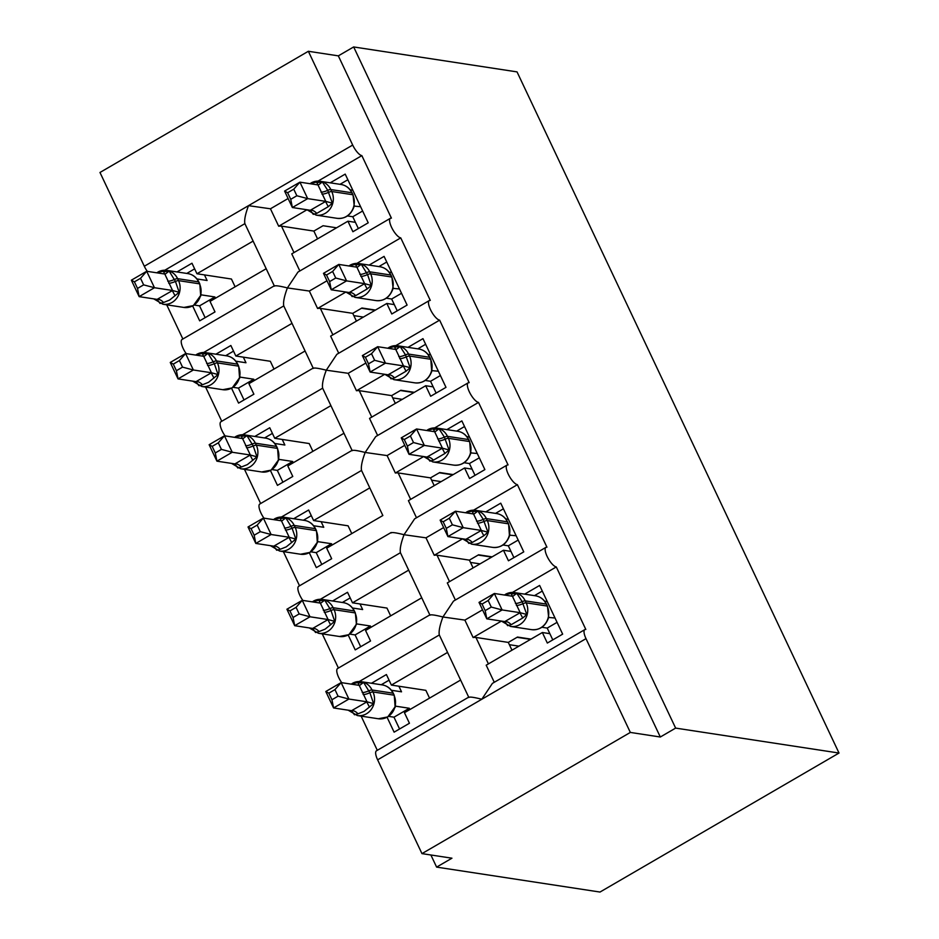 <?xml version="1.0" encoding="UTF-8"?>
<svg xmlns="http://www.w3.org/2000/svg" width="939" height="939" viewBox="0 0 939 939"><rect width="100%" height="100%" fill="white"/><g stroke="black" fill="none" stroke-linecap="round" stroke-linejoin="round"><path stroke-width="1.41" d="M147.306 271.371A11.245 3.662 -120.2 0 1 144.313 266.253L99.98 172.471L308.356 51.281L338.333 55.859L353.663 46.95L517.037 71.892L839.02 753.043L599.998 892.05L436.612 867.108L451.941 858.199L421.963 853.621L377.631 759.839A11.245 3.662 59.8 0 1 376.469 750.801L468.913 697.031M430.884 854.983L436.612 867.108M192.659 305.973L199.678 320.845L215.008 311.924L210.031 301.396L266.195 268.73L274.282 285.843M235.114 286.806L231.44 279.024L196.955 273.754L191.979 263.225L177.013 271.934M196.955 273.754L253.119 241.088L244.879 223.646L164.806 270.221M182.87 339.002L166.708 304.811M338.333 55.859L660.317 737.009L630.339 732.432L586.006 638.649A11.245 3.662 59.8 0 1 584.844 629.611A11.245 3.662 59.8 0 1 585.83 629.459L556.287 566.945A11.245 3.662 -120.2 0 1 547.754 557.649A11.245 3.662 -120.2 0 1 545.958 547.343A11.245 3.662 -120.2 0 1 546.944 547.202L517.401 484.677A11.245 3.662 -120.2 0 1 508.868 475.392A11.245 3.662 -120.2 0 1 507.072 465.087A11.245 3.662 -120.2 0 1 508.069 464.934L478.514 402.42A11.245 3.662 -120.2 0 1 469.981 393.124A11.245 3.662 -120.2 0 1 468.185 382.819A11.245 3.662 -120.2 0 1 469.183 382.678L439.628 320.152A11.245 3.662 -120.2 0 1 431.095 310.856A11.245 3.662 -120.2 0 1 429.299 300.562A11.245 3.662 -120.2 0 1 430.297 300.41L400.742 237.884A11.245 3.662 -120.2 0 1 392.209 228.6A11.245 3.662 -120.2 0 1 390.413 218.294L297.968 272.064L287.393 287.921C279.294 285.89 274.974 285.303 274.434 286.172M326.995 280.773L309.33 291.043L287.393 287.921C284.247 296.36 283.038 302.358 283.766 305.914L203.693 352.489M400.742 237.884L356.914 263.378M390.413 218.294A11.245 3.662 -120.2 0 1 391.41 218.141L361.855 155.628L318.028 181.11M288.109 198.516L270.444 208.787L248.506 205.664C245.361 214.104 244.152 220.102 244.879 223.646L274.27 285.843M361.855 155.628A11.245 3.662 -120.2 0 1 352.688 145.064L144.313 266.253M231.546 388.241L238.565 403.101L253.894 394.192L248.917 383.664L305.081 350.998L313.168 368.1L283.731 305.844L292.017 323.356L235.842 356.022L230.865 345.493L215.9 354.203M221.757 421.259L205.594 387.079M274 369.074L270.326 361.28L235.842 356.022M429.299 300.562L336.855 354.32L326.279 370.189C318.18 368.158 313.861 367.572 313.321 368.44M365.881 363.041L348.216 373.311L326.279 370.189C323.133 378.628 321.924 384.626 322.652 388.183L242.579 434.745M439.628 320.152L395.8 345.646M270.432 470.509L277.451 485.369L292.78 476.46L287.803 465.932L343.956 433.266L352.055 450.368L322.617 388.112L330.904 405.625L274.728 438.29L269.751 427.75L254.786 436.459M260.643 503.527L244.48 469.336M312.887 451.33L309.213 443.548L274.728 438.29M468.185 382.819L375.741 436.588L365.165 452.457C357.066 450.427 352.747 449.84 352.207 450.697M404.768 445.309L387.103 455.579L365.165 452.457C362.02 460.896 360.811 466.894 361.538 470.439L281.465 517.013M478.514 402.42L434.687 427.902M382.854 515.523L361.503 470.38L369.778 487.881L313.614 520.546L308.638 510.018L293.672 518.727M382.842 515.523L326.69 548.188L331.667 558.717L316.337 567.626L309.318 552.766M299.529 585.795L283.367 551.604M351.773 533.598L348.099 525.817L313.614 520.546M507.072 465.087L414.627 518.844L404.04 534.714C395.953 532.683 391.633 532.096 391.094 532.965M443.654 527.565L425.989 537.836L404.04 534.714C400.906 543.153 399.697 549.151 400.425 552.707L320.352 599.282M517.401 484.677L473.573 510.17M348.205 635.034L355.224 649.894L370.553 640.985L365.564 630.456L421.728 597.791L429.827 614.892L400.39 552.637L408.665 570.149L352.501 602.815L347.524 592.286L332.559 600.995M338.416 668.052L322.253 633.872M390.659 615.867L386.974 608.073L352.501 602.815M545.958 547.343L453.514 601.113L442.926 616.982C434.839 614.951 430.52 614.364 429.98 615.233M482.54 609.834L464.875 620.104L442.926 616.982C439.792 625.421 438.583 631.419 439.311 634.975L359.238 681.538M556.287 566.945L512.459 592.427M270.444 208.787L278.695 226.229L306.994 209.761L316.126 215.125L337.113 218.329A16.127 14.742 -81.3 0 0 346.233 216.533A16.127 14.742 -81.3 0 0 352.724 194.725L351.796 192.753A16.127 14.742 -81.3 0 0 341.045 184.478C345.998 185.335 349.684 188.152 352.113 192.929A3.744 0.904 154.7 0 0 351.796 192.753L330.81 189.549A3.744 0.904 154.7 0 0 327.734 190.347L332.394 203.2L328.274 206.686L316.783 213.376L313.25 214.338L310.316 210.266L325.774 201.38L316.901 182.636L322.359 181.966L327.734 190.347A8.251 1.984 -25.3 0 1 320.974 192.096M330.223 182.823L345.2 174.114L368.217 222.813L352.9 231.733L347.923 221.205L291.759 253.859L299.846 270.972M347.923 221.205L355.412 222.343M309.33 291.043L317.582 308.485L345.881 292.029M369.109 265.091L384.086 256.382L407.103 305.081L391.786 313.99L386.809 303.461L330.645 336.127L338.733 353.24M386.809 303.461L394.298 304.612M348.216 373.311L356.468 390.753L384.767 374.297L393.899 379.649L414.885 382.854A16.127 14.742 -81.3 0 0 424.005 381.07A16.127 14.742 -81.3 0 0 430.496 359.25L429.569 357.278A16.127 14.742 -81.3 0 0 418.817 349.003C423.771 349.871 427.456 352.688 429.886 357.454A3.744 0.904 154.7 0 0 429.569 357.278L408.582 354.073A3.744 0.904 154.7 0 0 405.507 354.872L410.167 367.724L406.047 371.222L394.544 377.901L391.023 378.863L388.089 374.802L403.547 365.917L394.673 347.16L400.131 346.503L405.507 354.872A8.251 1.984 -25.3 0 1 398.746 356.62M407.996 347.348L422.973 338.65L445.99 387.349L430.672 396.258L425.696 385.729L369.532 418.395L377.619 435.496M425.696 385.729L433.184 386.868M387.103 455.579L395.354 473.021L423.653 456.554L432.785 461.918L453.772 465.122A16.127 14.742 -81.3 0 0 462.892 463.326A16.127 14.742 -81.3 0 0 469.383 441.518L468.455 439.546A16.127 14.742 -81.3 0 0 457.704 431.271C462.657 432.128 466.343 434.945 468.772 439.722A3.744 0.904 154.7 0 0 468.455 439.546L447.469 436.342A3.744 0.904 154.7 0 0 444.393 437.14L449.053 449.992L444.933 453.478L433.431 460.169L429.898 461.131L426.975 457.058L442.433 448.173L433.56 429.428L439.018 428.759L444.393 437.14A8.251 1.984 -25.3 0 1 437.633 438.889M446.882 429.616L461.859 420.907L484.876 469.606L469.559 478.526L464.582 467.986L408.418 500.651L416.505 517.765M464.582 467.986L472.071 469.136M425.989 537.836L434.241 555.278L462.528 538.822L471.671 544.174L492.658 547.378A16.127 14.742 -81.3 0 0 501.778 545.594A16.127 14.742 -81.3 0 0 508.269 523.786L507.342 521.802A16.127 14.742 -81.3 0 0 496.59 513.539C501.543 514.396 505.229 517.213 507.659 521.99A3.744 0.904 154.7 0 0 507.342 521.802L486.355 518.598A3.744 0.904 154.7 0 0 483.28 519.396L487.94 532.249L483.82 535.746L472.317 542.437L468.784 543.388L465.861 539.326L481.32 530.441L473.538 513.973L455.45 511.215L463.232 527.671L481.191 530.418M485.768 511.884L500.745 503.175L523.762 551.874L508.445 560.783L503.468 550.254L447.304 582.919L455.392 600.021M503.468 550.254L510.957 551.404M387.091 717.302L394.11 732.162L409.439 723.253L404.451 712.713L460.615 680.059L468.702 697.161L439.276 634.905L447.551 652.417L391.387 685.083L386.41 674.542L371.445 683.252M377.302 750.32L361.139 716.128M429.546 698.123L425.86 690.341L391.387 685.083M468.866 697.489C469.406 696.632 473.726 697.208 481.813 699.238L492.4 683.381L584.844 629.611M464.875 620.104L473.115 637.546L501.414 621.09L510.558 626.442L531.544 629.646A16.127 14.742 -81.3 0 0 540.664 627.862A16.127 14.742 -81.3 0 0 547.155 606.042L546.228 604.07A16.127 14.742 -81.3 0 0 535.476 595.796C540.43 596.664 544.115 599.481 546.545 604.246A3.744 0.904 154.7 0 0 546.228 604.07L525.241 600.866A3.744 0.904 154.7 0 0 522.166 601.664L526.826 614.517L522.706 618.015L511.203 624.693L507.67 625.656L504.748 621.583L520.206 612.697L511.332 593.953L516.79 593.295L522.166 601.664A8.251 1.984 -25.3 0 1 515.405 603.413M524.655 594.141L539.632 585.443L562.649 634.142L547.331 643.051L542.355 632.522L486.191 665.188L494.278 682.289M542.355 632.522L549.843 633.661M308.356 51.281L352.688 145.064M186.192 353.627A11.245 3.662 -120.2 0 1 182.037 339.484L274.481 285.714M341.737 682.688A11.245 3.662 -120.2 0 1 337.582 668.533L430.027 614.775M302.851 600.42A11.245 3.662 -120.2 0 1 298.696 586.276L391.14 532.507M263.965 518.164A11.245 3.662 -120.2 0 1 259.81 504.008L352.254 450.251M225.078 435.896A11.245 3.662 -120.2 0 1 220.923 421.752L313.368 367.982M278.695 226.229A16.491 3.956 -25.3 0 1 281.489 226.135L313.861 231.076L323.063 225.736L336.573 227.801M317.582 308.485A16.491 3.956 -25.3 0 1 320.375 308.403L352.747 313.344L361.949 307.992L375.459 310.058M356.468 390.753A16.491 3.956 -25.3 0 1 359.261 390.659L391.633 395.612L400.836 390.26L414.345 392.326M395.354 473.021A16.491 3.956 -25.3 0 1 398.148 472.927L430.52 477.869L439.722 472.528L453.232 474.594M434.241 555.278A16.491 3.956 -25.3 0 1 437.034 555.195L469.406 560.137L478.608 554.785L492.118 556.85M361.503 308.25L375.013 310.316M400.39 390.518L413.899 392.584M439.276 472.787L452.786 474.852M478.162 555.043L491.672 557.109M517.049 637.311L530.558 639.377M531.005 639.119L517.495 637.053L508.292 642.405L475.92 637.452A16.491 3.956 -25.3 0 0 473.115 637.546M630.339 732.432L421.963 853.621M839.02 753.043L675.634 728.101L660.317 737.009M353.663 46.95L675.634 728.101M317.546 238.87L313.861 231.076M356.433 321.126L352.747 313.344M395.319 403.394L391.633 395.612M434.205 485.663L430.52 477.869M473.092 567.919L469.406 560.137M511.978 650.187L508.292 642.405M509.384 644.694L518.915 646.149M470.498 562.426L480.029 563.881M431.611 480.169L441.142 481.625M392.725 397.901L402.256 399.357M353.839 315.633L363.37 317.089M488.174 600.502L482.059 604.059L485.17 610.632L491.285 607.075L488.174 600.502L494.337 593.483L502.119 609.939L486.801 618.848L479.019 602.392L494.337 593.483L512.295 596.23M485.17 610.632L486.801 618.848L504.748 621.583M491.285 607.075L502.119 609.939L520.077 612.674M555.031 618.015L548.587 617.439M557.073 622.334L547.202 628.074L541.873 627.252M552.789 639.882L547.202 628.074M547.249 601.559L544.62 601.16M531.544 629.646C539.585 630.304 545.183 626.513 548.364 618.273L548.634 617.24A8.251 4.836 54.4 0 1 548.963 617.181M548.939 617.087L548.399 617.815L548.939 617.087M516.79 593.295L513.199 596.065M526.826 614.517L520.206 612.697M482.059 604.059L479.019 602.392M534.444 595.643L542.296 591.065M359.05 685.329L358.111 683.064L363.581 682.395L369.884 692.747L373.605 703.628L364.039 711.386L357.994 713.804L354.461 714.767L351.538 710.694L366.996 701.809L359.214 685.353L341.127 682.594L348.897 699.05L366.856 701.785M338.063 696.186L334.965 689.613L328.838 693.17L331.948 699.743L338.063 696.186L348.897 699.05L333.58 707.959L351.538 710.694M331.948 699.743L333.58 707.959L325.798 691.503L341.127 682.594L334.965 689.613M398.887 686.221L401.528 691.82L391.41 690.271M395.542 705.705L395.378 706.551M409.909 709.544L409.31 708.264L395.847 706.21M409.31 708.264L393.981 717.185L388.664 716.363M399.568 728.981L393.981 717.185M352.16 683.486A16.127 14.742 98.7 0 1 361.28 681.702A16.127 14.742 98.7 0 1 372.02 689.977L372.959 691.949A16.127 14.742 98.7 0 1 366.468 713.769A16.127 14.742 98.7 0 1 357.348 715.553L378.323 718.758L387.784 716.915L395.425 706.351A8.251 4.836 -125.6 0 1 395.742 706.292M395.178 706.926L395.718 706.198L395.178 706.926M366.996 701.809L373.605 703.628M363.581 682.395L359.977 685.177M325.798 691.503L328.838 693.17M381.222 684.754L389.075 680.176M473.385 513.962L472.446 511.696L477.904 511.027L483.28 519.396A8.251 1.984 -25.3 0 1 476.519 521.157M452.398 524.819L463.232 527.671L447.915 536.58L440.133 520.136L455.45 511.215L449.288 518.234L443.173 521.802L446.283 528.375L452.398 524.819L449.288 518.234M446.283 528.375L447.915 536.58L465.861 539.326M516.145 535.746L509.701 535.183M518.187 540.066L508.316 545.805L502.987 544.996M513.903 557.613L508.316 545.805M508.363 519.302L505.734 518.891M492.658 547.378C500.698 548.036 506.297 544.244 509.478 536.016L508.598 523.962L507.659 521.99M510.053 534.819L509.513 535.547L510.053 534.819M477.904 511.027L474.312 513.797M487.94 532.249L481.32 530.441M443.173 521.802L440.133 520.136M495.557 513.375L503.41 508.809M410.402 435.978L404.286 439.534L407.397 446.107L413.512 442.551L410.402 435.978L416.564 428.959L424.346 445.403L409.028 454.323L401.246 437.867L416.564 428.959L434.522 431.694M407.397 446.107L409.028 454.323L426.975 457.058M413.512 442.551L424.346 445.403L442.304 448.149M477.258 453.49L470.815 452.915M479.301 457.798L469.43 463.537L464.101 462.727M475.017 475.345L469.43 463.537M469.477 437.034L466.859 436.635M453.772 465.122C461.812 465.767 467.411 461.988 470.592 453.748L469.711 441.694L468.772 439.722M471.167 452.563L470.627 453.279L471.167 452.563M439.018 428.759L435.426 431.541M449.053 449.992L442.433 448.173M404.286 439.534L401.246 437.867M456.671 431.107L464.523 426.541M371.515 353.71L365.4 357.266L368.511 363.851L374.626 360.283L371.515 353.71L377.678 346.691L385.459 363.147L370.142 372.055L362.36 355.599L377.678 346.691L395.636 349.437M368.511 363.851L370.142 372.055L388.089 374.802M374.626 360.283L385.459 363.147L403.418 365.881M438.372 371.222L431.928 370.647M440.414 375.541L430.543 381.281L425.214 380.459M436.13 393.089L430.543 381.281M430.59 354.766L427.973 354.367M414.885 382.854C422.926 383.511 428.524 379.72 431.705 371.48L430.825 359.437L429.886 357.454M432.28 370.295L431.74 371.022L432.28 370.295M400.131 346.503L396.54 349.273M410.167 367.724L403.547 365.917M365.4 357.266L362.36 355.599M417.785 348.85L425.637 344.273M356.726 267.169L355.787 264.904L361.245 264.235L367.56 274.587L371.281 285.456L367.161 288.954L355.658 295.644L352.137 296.595L349.202 292.534L364.661 283.648L356.879 267.181L338.791 264.422L346.573 280.878L364.532 283.625M335.739 278.026L346.573 280.878L331.256 289.787L323.474 273.343L338.791 264.422L332.629 271.453L326.514 275.01L329.624 281.583L335.739 278.026L332.629 271.453M329.624 281.583L331.256 289.787L349.202 292.534M399.486 288.954L393.054 288.39M401.528 293.273L391.657 299.013L386.328 298.203M397.244 310.821L391.657 299.013M391.704 272.51L389.086 272.099M349.824 265.326A16.127 14.742 98.7 0 1 358.944 263.542A16.127 14.742 98.7 0 1 369.696 271.817L370.623 273.789A16.127 14.742 98.7 0 1 364.144 295.597A16.127 14.742 98.7 0 1 355.012 297.381L375.999 300.586C384.039 301.243 389.638 297.452 392.819 289.224L393.101 288.179A8.251 4.836 54.4 0 1 393.418 288.12M393.394 288.038L392.854 288.754L393.394 288.038M361.245 264.235L357.653 267.005M371.281 285.456L364.661 283.648M326.514 275.01L323.474 273.343M378.898 266.582L386.751 262.016M320.164 603.061L319.225 600.796L324.694 600.138L330.998 610.479L334.718 621.36L325.152 629.13L319.107 631.548L315.574 632.499L312.652 628.437L328.11 619.552L320.328 603.084L302.241 600.326L310.011 616.782L327.969 619.529M299.177 613.918L296.078 607.345L289.951 610.913L293.062 617.486L299.177 613.918L310.011 616.782L294.693 625.691L312.652 628.437M293.062 617.486L294.693 625.691L286.911 609.235L302.241 600.326L296.078 607.345M360.001 603.953L362.642 609.552L352.524 608.003M356.667 623.449L356.491 624.282M371.022 627.287L370.424 626.008L356.961 623.954M370.424 626.008L355.095 634.917L349.778 634.107M360.682 646.725L355.095 634.917M313.274 601.23A16.127 14.742 98.7 0 1 322.394 599.434A16.127 14.742 98.7 0 1 333.134 607.709L334.073 609.693A16.127 14.742 98.7 0 1 327.582 631.501A16.127 14.742 98.7 0 1 318.462 633.285L339.437 636.489L348.897 634.658L356.538 624.083A8.251 4.836 -125.6 0 1 356.855 624.024M356.292 624.658L356.832 623.93L356.292 624.658M328.11 619.552L334.718 621.36M324.694 600.138L321.091 602.908M286.911 609.235L289.951 610.913M342.336 602.486L350.188 597.92M281.277 520.805L280.338 518.539L285.808 517.87L292.111 528.223L295.844 539.103L286.266 546.862L280.221 549.28L276.688 550.242L273.765 546.169L289.224 537.284L281.442 520.816L263.354 518.07L271.125 534.514L289.083 537.261M260.291 531.662L257.192 525.089L251.065 528.645L254.176 535.218L260.291 531.662L271.125 534.514L255.807 543.435L273.765 546.169M254.176 535.218L255.807 543.435L248.025 526.979L263.354 518.07L257.192 525.089M321.115 521.697L323.755 527.284L313.638 525.746M317.781 541.181L317.605 542.026M332.136 545.019L331.537 543.74L318.075 541.686M331.537 543.74L316.208 552.648L310.891 551.839M321.795 564.456L316.208 552.648M274.388 518.962A16.127 14.742 98.7 0 1 283.508 517.178A16.127 14.742 98.7 0 1 294.247 525.453L295.186 527.425A16.127 14.742 98.7 0 1 288.696 549.233A16.127 14.742 98.7 0 1 279.576 551.029L300.562 554.233L310.011 552.39L317.652 541.826A8.251 4.836 -125.6 0 1 317.969 541.756M317.405 542.39L317.945 541.674L317.405 542.39M289.224 537.284L295.844 539.103M285.808 517.87L282.205 520.652M248.025 526.979L251.065 528.645M303.45 520.218L311.302 515.652M242.391 438.536L241.452 436.271L246.922 435.602L253.225 445.955L256.957 456.835L247.38 464.594L241.335 467.012L237.802 467.974L234.879 463.901L250.337 455.016L242.555 438.56L224.468 435.802L232.238 452.258L250.197 454.992M221.416 449.394L218.306 442.821L212.179 446.377L215.289 452.95L221.416 449.394L232.238 452.258L216.921 461.166L234.879 463.901M215.289 452.95L216.921 461.166L209.139 444.71L224.468 435.802L218.306 442.821M282.228 439.429L284.869 445.027L274.751 443.478M278.895 458.913L278.719 459.758M293.25 462.751L292.651 461.472L279.188 459.417M292.651 461.472L277.322 470.392L272.005 469.57M282.909 482.2L277.322 470.392M235.501 436.694A16.127 14.742 98.7 0 1 244.621 434.91A16.127 14.742 98.7 0 1 255.361 443.185L256.3 445.156A16.127 14.742 98.7 0 1 249.809 466.976A16.127 14.742 98.7 0 1 240.689 468.761L261.676 471.965L271.125 470.122L278.766 459.558A8.251 4.836 -125.6 0 1 279.083 459.5M278.519 460.133L279.059 459.406L278.519 460.133M250.337 455.016L256.957 456.835M246.922 435.602L243.318 438.384M209.139 444.71L212.179 446.377M264.563 437.961L272.416 433.384M203.505 356.28L202.566 354.003L208.035 353.346L214.338 363.686L218.071 374.567L208.493 382.337L202.448 384.755L198.915 385.706L195.993 381.645L211.451 372.76L203.669 356.292L185.582 353.534L193.352 369.989L211.31 372.736M182.53 367.126L179.419 360.553L173.292 364.121L176.403 370.694L182.53 367.126L193.352 369.989L178.034 378.898L195.993 381.645M176.403 370.694L178.034 378.898L170.252 362.454L185.582 353.534L179.419 360.553M243.342 357.16L245.983 362.759L235.865 361.21M240.008 376.656L239.832 377.49M254.363 380.495L253.765 379.215L240.302 377.161M253.765 379.215L238.436 388.124L233.118 387.314M244.023 399.932L238.436 388.124M196.615 354.437A16.127 14.742 98.7 0 1 205.735 352.653A16.127 14.742 98.7 0 1 216.475 360.916L217.414 362.9A16.127 14.742 98.7 0 1 210.923 384.708A16.127 14.742 98.7 0 1 201.803 386.492L222.789 389.697L232.238 387.866L239.879 377.29A8.251 4.836 -125.6 0 1 240.196 377.232M239.633 377.865L240.173 377.138L239.633 377.865M211.451 372.76L218.071 374.567M208.035 353.346L204.432 356.116M170.252 362.454L173.292 364.121M225.677 355.693L233.529 351.127M293.754 189.185L287.627 192.741L290.738 199.314L296.853 195.758L293.754 189.185L299.917 182.166L307.687 198.622L292.369 207.531L284.587 191.075L299.917 182.166L317.863 184.901M290.738 199.314L292.369 207.531L310.316 210.266M296.853 195.758L307.687 198.622L325.645 201.357M360.599 206.697L354.167 206.122M362.642 211.005L352.771 216.745L347.442 215.935M358.358 228.553L352.771 216.745M352.818 190.241L350.2 189.842M337.113 218.329C345.153 218.987 350.752 215.195 353.933 206.956L354.214 205.923M354.508 205.77L353.968 206.486L354.508 205.77M322.359 181.966L318.767 184.748M332.394 203.2L325.774 201.38M287.627 192.741L284.587 191.075M340.012 184.314L347.864 179.748M164.618 274.012L163.679 271.747L169.149 271.078L175.452 281.43L179.185 292.311L169.607 300.069L163.562 302.487L160.029 303.45L157.106 299.377L172.565 290.491L164.783 274.024L146.695 271.277L154.465 287.721L172.424 290.468M143.644 284.869L140.533 278.296L134.406 281.853L137.517 288.426L143.644 284.869L154.465 287.721L139.148 296.642L157.106 299.377M137.517 288.426L139.148 296.642L131.366 280.186L146.695 271.277L140.533 278.296M204.456 274.904L207.096 280.491L196.979 278.953M201.122 294.388L200.946 295.233M215.477 298.226L214.878 296.947L201.416 294.893M214.878 296.947L199.549 305.856L194.232 305.046M205.136 317.664L199.549 305.856M157.729 272.169A16.127 14.742 98.7 0 1 166.849 270.385A16.127 14.742 98.7 0 1 177.588 278.66L178.527 280.632A16.127 14.742 98.7 0 1 172.037 302.44A16.127 14.742 98.7 0 1 162.917 304.236L183.903 307.44L193.352 305.598L200.993 295.034A8.251 4.836 -125.6 0 1 201.31 294.963M200.746 295.597L201.286 294.881L200.746 295.597M172.565 290.491L179.185 292.311M169.149 271.078L165.546 273.859M131.366 280.186L134.406 281.853M186.791 273.425L194.643 268.859M586.006 638.649L377.631 759.839M488.409 663.885L475.92 637.452M449.523 581.628L437.034 555.195M410.648 499.36L398.148 472.927M371.762 417.092L359.261 390.659M332.876 334.836L320.375 308.403M293.989 252.568L281.489 226.135M505.37 594.387A16.127 14.742 98.7 0 1 514.49 592.591A16.127 14.742 98.7 0 1 525.241 600.866L526.169 602.838A16.127 14.742 98.7 0 1 519.678 624.658A16.127 14.742 98.7 0 1 510.558 626.442M516.344 605.397A8.251 1.984 -25.3 0 0 523.105 603.636A3.744 0.904 -25.3 0 1 526.169 602.838L547.155 606.042A3.744 0.904 -25.3 0 1 547.484 606.23L546.545 604.246M522.706 618.015L519.924 612.744M511.203 624.693A8.251 4.836 54.4 0 0 504.853 621.512M378.323 718.758A16.127 14.742 -81.3 0 0 387.455 716.973A16.127 14.742 -81.3 0 0 393.934 695.153L393.007 693.182A16.127 14.742 -81.3 0 0 382.267 684.907L361.28 681.702L350.951 684.097M362.196 692.524A8.251 1.984 154.7 0 0 368.945 690.775A3.744 0.904 -25.3 0 1 372.02 689.977L393.007 693.182A3.744 0.904 -25.3 0 1 393.335 693.358C390.906 688.58 387.208 685.763 382.267 684.907M363.123 694.496A8.251 1.984 154.7 0 0 369.884 692.747A3.744 0.904 154.7 0 1 372.959 691.949L393.934 695.153A3.744 0.904 154.7 0 1 394.263 695.33L393.335 693.358M351.632 710.623A8.251 4.836 -125.6 0 1 357.994 713.804M366.715 701.856L369.485 707.126M466.483 512.119A16.127 14.742 98.7 0 1 475.603 510.335A16.127 14.742 98.7 0 1 486.355 518.598L487.282 520.582A16.127 14.742 98.7 0 1 480.791 542.39A16.127 14.742 98.7 0 1 471.671 544.174M477.458 523.129A8.251 1.984 -25.3 0 0 484.219 521.38A3.744 0.904 -25.3 0 1 487.282 520.582L508.269 523.786A3.744 0.904 -25.3 0 1 508.598 523.962M510.077 534.913A8.251 4.836 54.4 0 0 509.748 534.972L509.478 536.005M483.82 535.746L481.038 530.476M472.317 542.437A8.251 4.836 54.4 0 0 465.967 539.244M427.597 429.851A16.127 14.742 98.7 0 1 436.717 428.067A16.127 14.742 98.7 0 1 447.469 436.342L448.396 438.313A16.127 14.742 98.7 0 1 441.905 460.122A16.127 14.742 98.7 0 1 432.785 461.918M438.572 440.861A8.251 1.984 -25.3 0 0 445.332 439.112A3.744 0.904 -25.3 0 1 448.396 438.313L469.383 441.518A3.744 0.904 -25.3 0 1 469.711 441.694M444.933 453.478L442.152 448.22M433.431 460.169A8.251 4.836 54.4 0 0 427.081 456.988M388.711 347.594A16.127 14.742 98.7 0 1 397.831 345.798A16.127 14.742 98.7 0 1 408.582 354.073L409.51 356.045A16.127 14.742 98.7 0 1 403.019 377.865A16.127 14.742 98.7 0 1 393.899 379.649M399.685 358.604A8.251 1.984 -25.3 0 0 406.446 356.843A3.744 0.904 -25.3 0 1 409.51 356.045L430.496 359.25A3.744 0.904 -25.3 0 1 430.825 359.437M432.304 370.389A8.251 4.836 54.4 0 0 431.975 370.447L431.705 371.48M406.047 371.222L403.265 365.952M394.544 377.901A8.251 4.836 54.4 0 0 388.194 374.72M375.999 300.586A16.127 14.742 -81.3 0 0 385.119 298.802A16.127 14.742 -81.3 0 0 391.61 276.993L390.683 275.01A16.127 14.742 -81.3 0 0 379.931 266.746C384.884 267.603 388.57 270.42 391 275.197A3.744 0.904 154.7 0 0 390.683 275.01L369.696 271.817A3.744 0.904 154.7 0 0 366.621 272.603A8.251 1.984 -25.3 0 1 359.86 274.364M360.799 276.336A8.251 1.984 -25.3 0 0 367.56 274.587A3.744 0.904 -25.3 0 1 370.623 273.789L391.61 276.993A3.744 0.904 -25.3 0 1 391.939 277.169L391 275.197M367.161 288.954L364.391 283.695M355.658 295.644A8.251 4.836 54.4 0 0 349.308 292.463M339.437 636.489A16.127 14.742 -81.3 0 0 348.569 634.705A16.127 14.742 -81.3 0 0 355.048 612.885L354.12 610.913A16.127 14.742 -81.3 0 0 343.381 602.638L322.394 599.434L312.065 601.829M323.309 610.268A8.251 1.984 154.7 0 0 330.058 608.507A3.744 0.904 -25.3 0 1 333.134 607.709L354.12 610.913A3.744 0.904 -25.3 0 1 354.449 611.101C352.019 606.324 348.322 603.507 343.381 602.638M324.237 612.24A8.251 1.984 154.7 0 0 330.998 610.479A3.744 0.904 154.7 0 1 334.073 609.693L355.048 612.885A3.744 0.904 154.7 0 1 355.376 613.073L354.449 611.101M312.746 628.355A8.251 4.836 -125.6 0 1 319.107 631.548M327.828 619.587L330.598 624.858M300.562 554.233A16.127 14.742 -81.3 0 0 309.682 552.437A16.127 14.742 -81.3 0 0 316.161 530.629L315.234 528.657A16.127 14.742 -81.3 0 0 304.494 520.382L283.508 517.178L273.179 519.56M284.423 528A8.251 1.984 154.7 0 0 291.172 526.251A3.744 0.904 -25.3 0 1 294.247 525.453L315.234 528.657A3.744 0.904 -25.3 0 1 315.563 528.833C313.133 524.056 309.436 521.239 304.494 520.382M285.35 529.972A8.251 1.984 154.7 0 0 292.111 528.223A3.744 0.904 154.7 0 1 295.186 527.425L316.161 530.629A3.744 0.904 154.7 0 1 316.49 530.805L315.563 528.833M273.859 546.099A8.251 4.836 -125.6 0 1 280.221 549.28M288.942 537.331L291.712 542.589M261.676 471.965A16.127 14.742 -81.3 0 0 270.796 470.181A16.127 14.742 -81.3 0 0 277.275 448.361L276.348 446.389A16.127 14.742 -81.3 0 0 265.608 438.114L244.621 434.91L234.292 437.304M245.537 445.732A8.251 1.984 154.7 0 0 252.286 443.983A3.744 0.904 -25.3 0 1 255.361 443.185L276.348 446.389A3.744 0.904 -25.3 0 1 276.676 446.565C274.247 441.8 270.549 438.971 265.608 438.114M246.464 447.703A8.251 1.984 154.7 0 0 253.225 445.955A3.744 0.904 154.7 0 1 256.3 445.156L277.275 448.361A3.744 0.904 154.7 0 1 277.604 448.549L276.676 446.565M234.973 463.831A8.251 4.836 -125.6 0 1 241.335 467.012M250.056 455.063L252.826 460.333M222.789 389.697A16.127 14.742 -81.3 0 0 231.91 387.913A16.127 14.742 -81.3 0 0 238.389 366.104L237.461 364.121A16.127 14.742 -81.3 0 0 226.722 355.846L205.735 352.653L195.406 355.036M206.65 363.475A8.251 1.984 154.7 0 0 213.399 361.715A3.744 0.904 -25.3 0 1 216.475 360.916L237.461 364.121A3.744 0.904 -25.3 0 1 237.79 364.309C235.36 359.531 231.663 356.714 226.722 355.846M207.578 365.447A8.251 1.984 154.7 0 0 214.338 363.686A3.744 0.904 154.7 0 1 217.414 362.9L238.389 366.104A3.744 0.904 154.7 0 1 238.717 366.28L237.79 364.309M196.098 381.563A8.251 4.836 -125.6 0 1 202.448 384.755M211.169 372.795L213.939 378.065M310.938 183.058A16.127 14.742 98.7 0 1 320.058 181.274A16.127 14.742 98.7 0 1 330.81 189.549L331.737 191.521A16.127 14.742 98.7 0 1 325.258 213.329A16.127 14.742 98.7 0 1 316.126 215.125M321.913 194.068A8.251 1.984 -25.3 0 0 328.673 192.319A3.744 0.904 -25.3 0 1 331.737 191.521L352.724 194.725A3.744 0.904 -25.3 0 1 353.052 194.901L352.113 192.929M354.531 205.864A8.251 4.836 54.4 0 0 354.203 205.923L353.052 194.901M328.274 206.686L325.504 201.427M316.783 213.376A8.251 4.836 54.4 0 0 310.422 210.195M183.903 307.44A16.127 14.742 -81.3 0 0 193.023 305.644A16.127 14.742 -81.3 0 0 199.502 283.836L198.575 281.864A16.127 14.742 -81.3 0 0 187.835 273.589L166.849 270.385L156.52 272.768M167.764 281.207A8.251 1.984 154.7 0 0 174.513 279.458A3.744 0.904 -25.3 0 1 177.588 278.66L198.575 281.864A3.744 0.904 -25.3 0 1 198.904 282.04C196.474 277.263 192.777 274.446 187.835 273.589M168.691 283.179A8.251 1.984 154.7 0 0 175.452 281.43A3.744 0.904 154.7 0 1 178.527 280.632L199.502 283.836A3.744 0.904 154.7 0 1 199.831 284.012L198.904 282.04M157.212 299.306A8.251 4.836 -125.6 0 1 163.562 302.487M172.283 290.538L175.053 295.797M535.476 595.796L514.49 592.591L504.161 594.986M548.634 617.252L547.484 606.23M548.364 618.273L548.634 617.24M357.348 715.553L348.193 710.189M395.143 707.384L394.263 695.33M496.59 513.539L475.603 510.335L465.274 512.717M457.704 431.271L436.717 428.067L426.388 430.449M418.817 349.003L397.831 345.798L387.502 348.193M379.931 266.746L358.944 263.542L348.615 265.925M345.869 292.017L355.012 297.381M393.089 288.191L391.939 277.169M318.462 633.285L309.307 627.921M356.444 624.576L355.376 613.073M279.576 551.029L270.42 545.665M317.37 542.859L316.49 530.805M240.689 468.761L231.534 463.397M278.484 460.591L277.604 448.549M201.803 386.492L192.648 381.128M239.598 378.323L238.717 366.28M341.045 184.478L320.058 181.274L309.729 183.668M353.933 206.956L354.203 205.923M162.917 304.236L153.761 298.872M200.711 296.067L199.831 284.012"/></g></svg>
